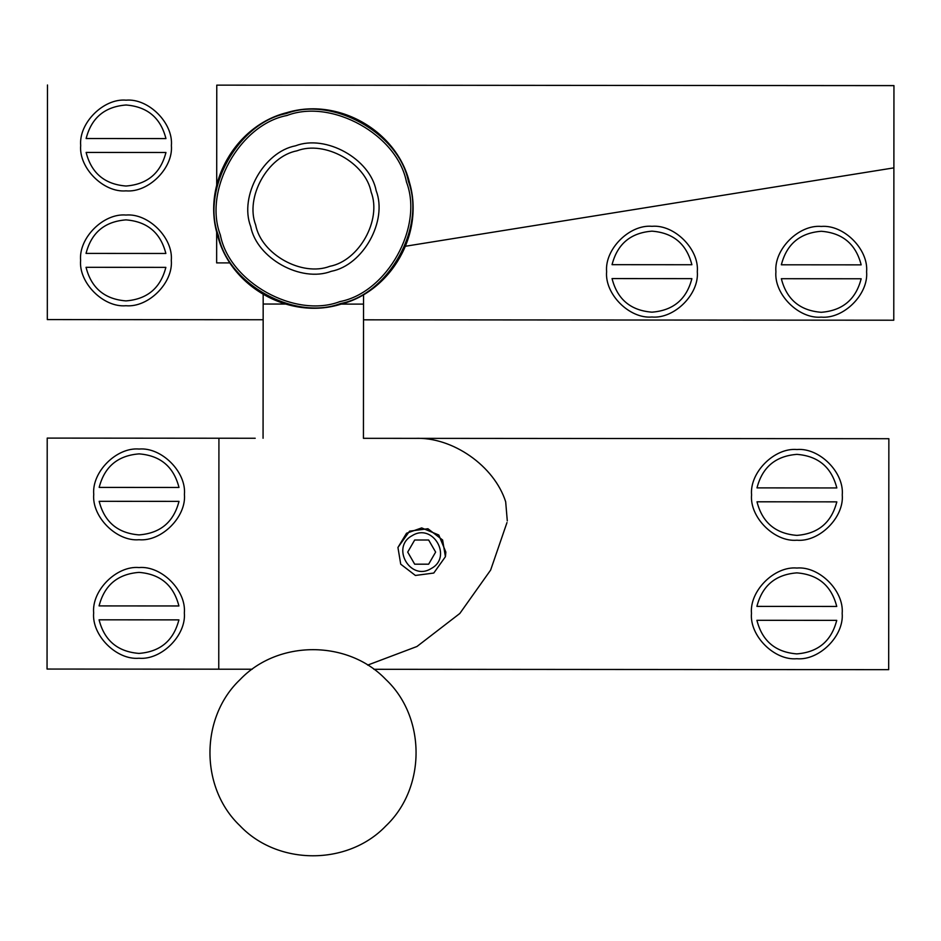 <?xml version="1.0" encoding="UTF-8"?>
<svg xmlns="http://www.w3.org/2000/svg" width="941" height="941" viewBox="0 0 941 941"><rect width="100%" height="100%" fill="white"/><g stroke="black" fill="none" stroke-linecap="round" stroke-linejoin="round"><path stroke-width="1.41" d="M445.858 552.108L445.411 556.719L445.858 552.108L438.788 535.006L421.686 527.913L406.524 533.241L397.937 547.474L400.725 564.188L415.404 575.457L433.766 573.045L445.411 556.719L442.611 540.005L427.932 528.736L409.582 531.159L397.925 547.474M507.293 520.902L505.682 501.824C494.343 465.96 452.503 436.706 414.922 438.377C452.503 436.706 494.343 465.948 505.682 501.812L505.682 501.824M367.672 665.099L416.945 646.502L459.82 613.473L490.637 570.07L506.976 522.573M255.211 438.259L47.215 438.094L255.211 438.259M888.857 438.706L363.438 438.318L888.857 438.706L888.68 669.674L373.895 669.298M47.215 438.094L47.05 669.051L218.759 669.18M842.254 494.907C844.265 517.338 819.305 542.263 796.874 540.216C774.443 542.228 749.518 517.268 751.565 494.837C749.554 472.406 774.502 447.481 796.945 449.527C819.376 447.516 844.3 472.476 842.254 494.907M842.171 613.414C844.183 635.845 819.223 660.77 796.792 658.724C774.349 660.735 749.436 635.775 751.471 613.344C749.459 590.913 774.419 565.988 796.851 568.035C819.293 566.023 844.206 590.983 842.171 613.414M184.342 612.932C186.353 635.363 161.393 660.288 138.962 658.241C116.519 660.253 91.606 635.293 93.653 612.862C91.642 590.419 116.59 565.506 139.033 567.552C161.464 565.541 186.389 590.489 184.342 612.932M184.424 494.425C186.436 516.856 161.487 541.781 139.045 539.734C116.613 541.745 91.689 516.785 93.735 494.354C91.724 471.911 116.684 446.999 139.115 449.045C161.546 447.034 186.471 471.982 184.424 494.425M218.924 438.235L218.759 669.204L252.223 669.227M766.774 620.307L826.857 620.354M756.905 620.307L756.905 620.295C762.186 641.009 775.478 652.207 796.792 653.889C818.105 652.242 831.409 641.068 836.725 620.366L756.905 620.307M836.725 620.354L836.584 621.119M836.737 606.451L836.737 606.451C831.456 585.737 818.164 574.551 796.851 572.869C775.537 574.516 762.234 585.69 756.917 606.392L836.737 606.451M757.058 605.628L756.917 606.392M621.919 278.595L682.002 278.63M612.05 278.583L612.05 278.583C617.331 299.297 630.623 310.495 651.937 312.165C673.25 310.518 686.554 299.344 691.87 278.642L612.05 278.583M691.87 278.642L691.729 279.406M691.882 264.739L691.882 264.739C686.601 244.025 673.297 232.827 651.995 231.157C630.682 232.803 617.367 243.978 612.062 264.68L691.882 264.739M612.203 263.915L612.062 264.68M156.077 152.489L95.994 152.442M165.945 138.586L165.945 138.586C160.664 117.872 147.372 106.686 126.07 105.004C104.757 106.651 91.442 117.825 86.137 138.527L165.945 138.586M86.125 152.43L86.125 152.43C91.406 173.144 104.698 184.342 126.012 186.024C147.314 184.377 160.629 173.203 165.945 152.489L86.125 152.43M165.945 152.489L165.804 153.254M86.278 137.762L86.137 138.527M791.216 278.712L851.299 278.759M781.348 278.712L781.348 278.712C786.629 299.426 799.921 310.612 821.222 312.294C842.536 310.648 855.851 299.473 861.156 278.771L781.348 278.712M861.156 278.771L861.015 279.536M861.168 264.856L861.168 264.856C855.887 244.154 842.595 232.956 821.293 231.274C799.979 232.921 786.664 244.095 781.359 264.797L861.168 264.856M781.5 264.045L781.359 264.797M263.174 294.451L263.068 438.259M341.265 304.096L363.532 304.108L363.438 438.341M263.162 304.037L285.429 304.049M363.544 294.533L363.532 304.108M406.465 182.06C423.732 226.899 387.127 292.639 339.913 301.59C295.062 318.858 229.333 282.265 220.382 235.05C203.115 190.2 239.708 124.459 286.923 115.508C331.773 98.24 397.514 134.834 406.465 182.06M728.287 85.502L769.397 85.525L728.287 85.502M80.608 260.351C78.597 237.92 103.557 212.995 125.988 215.042C148.419 213.031 173.344 237.991 171.297 260.422C173.309 282.865 148.349 307.778 125.918 305.731C103.486 307.742 78.562 282.794 80.608 260.351M775.913 271.749C773.902 249.318 798.862 224.393 821.293 226.44C843.724 224.429 868.649 249.389 866.602 271.82C868.614 294.251 843.654 319.175 821.222 317.129C798.791 319.14 773.867 294.192 775.913 271.749M606.616 271.631C604.604 249.189 629.564 224.276 651.995 226.311C674.438 224.299 699.351 249.259 697.305 271.69C699.316 294.133 674.368 319.046 651.925 317.011C629.494 319.023 604.569 294.062 606.616 271.631M80.691 145.479C78.679 123.036 103.639 98.123 126.07 100.169C148.502 98.158 173.426 123.106 171.38 145.549C173.391 167.98 148.443 192.905 126 190.858C103.569 192.87 78.644 167.91 80.691 145.479M404.689 246.366L893.891 167.863L893.95 85.631L216.771 85.137L216.701 185.106M216.665 231.851L216.642 262.892L230.051 262.904M893.926 109.803L893.774 320.211L363.52 319.822M893.95 85.607L216.771 85.137M47.485 84.996L47.309 319.587L263.151 319.74M169.027 619.872L108.944 619.825M178.908 605.969L178.908 605.969C173.626 585.255 160.335 574.057 139.021 572.387C117.707 574.034 104.404 585.208 99.087 605.91L178.908 605.969M99.076 619.813L99.076 619.813C104.357 640.527 117.66 651.725 138.962 653.407C160.276 651.76 173.591 640.586 178.896 619.872L99.076 619.813M178.896 619.872L178.755 620.637M99.228 605.145L99.087 605.91M109.038 501.318L169.121 501.365M99.17 501.306L99.17 501.306C104.451 522.02 117.743 533.218 139.056 534.9C160.358 533.253 173.673 522.079 178.99 501.365L99.17 501.306M178.99 501.365L178.849 502.129M178.99 487.462L178.99 487.462C173.709 466.748 160.417 455.562 139.115 453.88C117.801 455.526 104.486 466.701 99.181 487.403L178.99 487.462M99.323 486.638L99.181 487.403M155.994 267.362L95.911 267.315M165.863 253.47L165.863 253.47C160.582 232.756 147.29 221.558 125.976 219.876C104.674 221.523 91.359 232.698 86.054 253.411L165.863 253.47M86.043 267.315L86.043 267.315C91.324 288.028 104.616 299.226 125.918 300.897C147.231 299.25 160.546 288.075 165.851 267.373L86.043 267.315M165.851 267.373L165.71 268.138M86.196 252.647L86.054 253.411M766.868 501.8L826.951 501.847M756.999 501.8L756.999 501.8C762.281 522.514 775.572 533.7 796.874 535.382C818.188 533.735 831.503 522.561 836.808 501.859L756.999 501.8M836.808 501.859L836.667 502.623M836.82 487.944L836.82 487.944C831.538 467.242 818.247 456.044 796.933 454.362C775.631 456.009 762.316 467.183 756.999 487.885L836.82 487.944M757.152 487.12L756.999 487.885M431.166 568.552C410.476 581.691 390.444 546.992 412.17 535.652C432.86 522.502 452.892 557.201 431.166 568.552M428.649 540.005L435.636 552.096L428.649 564.188L414.687 564.188L407.712 552.096L414.687 540.005L428.649 540.005M407.712 552.096L414.687 564.188L428.649 564.188L435.636 552.096M340.477 303.567C294.674 321.199 227.546 283.829 218.406 235.603C200.774 189.811 238.144 122.671 286.358 113.532C332.161 95.9 399.29 133.269 408.429 181.495C426.061 227.287 388.692 294.427 340.477 303.567M376.165 190.694C370.131 158.841 325.798 134.163 295.545 145.808C263.703 151.842 239.026 196.175 250.671 226.428C256.705 258.269 301.038 282.947 331.291 271.302C363.132 265.268 387.81 220.935 376.165 190.694M329.856 266.303C302.026 277.019 261.233 254.305 255.681 225.005C244.954 197.163 267.667 156.371 296.98 150.819C324.81 140.103 365.602 162.817 371.154 192.117C381.87 219.947 359.168 260.739 329.856 266.303M385.739 826.069C347.535 865.943 277.583 865.544 239.92 825.704C199.963 787.782 199.951 717.607 240.037 679.637C278.065 639.657 347.994 639.762 385.834 679.484C425.85 716.995 426.461 787.617 385.739 826.069M340.677 304.261C289.24 320.293 230.192 286.523 217.536 235.191C201.939 184.26 235.332 125.459 286.77 112.661C338.29 96.97 397.055 131.07 409.441 182.389C424.685 233.803 390.927 291.581 340.677 304.261"/></g></svg>

